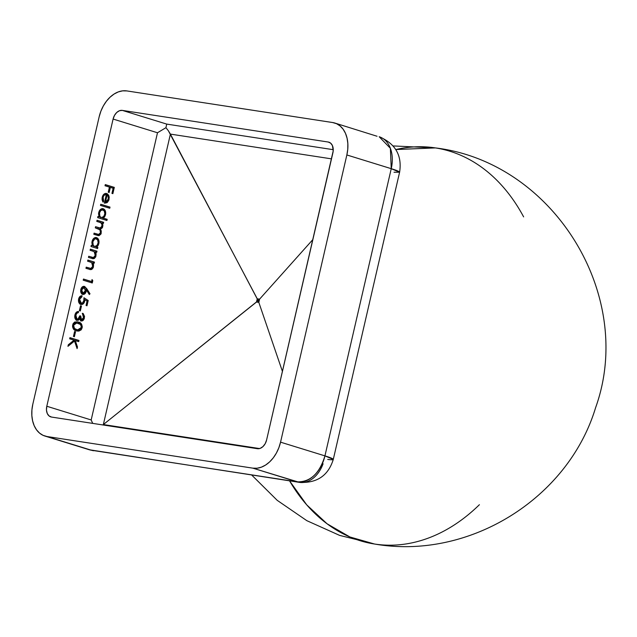 <?xml version="1.0" encoding="UTF-8"?>
<svg xmlns="http://www.w3.org/2000/svg" width="637" height="637" viewBox="0 0 637 637"><rect width="100%" height="100%" fill="white"/><g stroke="black" fill="none" stroke-linecap="round" stroke-linejoin="round"><path stroke-width="0.96" d="M393.164 145.937L435.389 147.911L395.816 149.552A200.376 142.178 -81.3 0 1 435.389 147.911A200.376 142.178 -81.3 0 1 523.63 216.891M289.548 480.847L306.731 504.87L327.068 523.781L349.912 536.975L374.532 544.022A200.376 142.178 -81.3 0 1 289.548 480.847M91.179 419.958L157.49 132.759L113.099 119.055L46.796 406.255L91.179 419.958L157.49 132.759L165.946 127.679L166.711 124.096L333.247 149.687L166.711 124.096L165.946 127.679L168.359 130.744L165.946 127.679L157.49 132.759L113.099 119.055L46.796 406.255L46.461 410.061L47.249 413.453L49.025 415.905L51.525 417.06L257.364 448.687L260.207 448.352L262.962 446.593L265.199 443.671L266.592 440.024L333.199 150.905L332.442 145.626L330.667 143.166L328.166 142.019L122.32 110.392L119.485 110.719L116.73 112.478L114.493 115.408L113.099 119.055A10.017 7.023 107.2 0 1 122.32 110.392L166.711 124.096L122.32 110.392L328.166 142.019A10.017 7.023 107.2 0 1 328.875 142.178A10.017 7.023 107.2 0 1 332.896 152.824L266.592 440.024A10.017 7.023 107.2 0 1 257.364 448.687L51.525 417.06A10.017 7.023 107.2 0 1 50.817 416.901A10.017 7.023 107.2 0 1 46.796 406.255L91.179 419.958L92.206 422.291L91.179 419.958M80.063 315.952L79.84 315.777C79.434 317.974 78.494 319.097 77.013 319.145L75.859 315.275L76.838 313.277L78.319 312.656L78.59 311.501C76.806 311.429 75.588 312.592 74.935 314.973C74.425 317.664 75.055 319.448 76.822 320.323L78.606 320.053L79.697 318.898L81.21 320.976C82.77 321.112 83.837 320.1 84.426 317.935L82.993 313.388L82.722 314.543L83.495 317.664L81.48 319.822L80.764 316.063L80.588 318.261L81.48 319.822L83.001 318.938L83.614 316.756L82.722 314.543L83.208 313.547L84.578 316.533L83.192 320.323L80.931 320.865L79.697 318.898L78.104 320.3L76.249 320.053L75.015 318.333L74.784 315.833L75.564 313.277L76.631 312.05L78.59 311.501L78.319 312.656L76.838 313.277L76.018 314.71L76.01 318.174L76.806 319.065L77.993 319.041L79.84 315.777L80.764 316.063L80.063 315.952L81.042 319.75M80.326 310.975L79.394 310.689L80.541 305.736L81.464 306.015L80.326 310.975L81.464 306.015L80.772 305.911L79.649 310.76L80.772 305.911L81.464 306.015L80.541 305.736L79.394 310.689L80.326 310.975M80.668 303.204L81.361 303.308L79.553 299.271L81.831 296.93L82.093 295.775C80.437 295.672 79.283 296.715 78.638 298.92C78.144 301.755 78.861 303.578 80.788 304.39C82.635 304.805 83.925 303.761 84.681 301.253L84.856 299.685L87.07 301.11L86.059 305.489L86.982 305.776L88.201 300.489L83.988 297.774L83.797 300.76L83.988 297.774L88.201 300.489L86.982 305.776L86.059 305.489L87.07 301.11L84.856 299.685L84.442 302.049L83.144 303.929L81.974 304.486L80.095 304.072L78.789 302.432L78.447 300.481L78.853 298.196L79.983 296.468L82.093 295.775L81.831 296.93L80.421 297.551L79.617 299.024L79.426 300.576L80.254 302.742L82.38 303.108L83.797 300.76C83.328 302.639 82.428 303.467 81.09 303.252L80.915 303.22M82.659 294.358C84.347 294.66 85.533 293.657 86.218 291.364L86.441 290.002L89.299 294.533L90 293.792L86.759 288.68L83.773 286.316L86.759 288.68L84.474 286.427C82.738 286.117 81.52 287.136 80.819 289.477L82.253 286.945L84.817 286.57L90 293.792L89.299 294.533L86.441 290.002L85.286 293.362L83.75 294.405L82.388 294.254L80.947 292.582L80.819 289.477C80.389 291.977 81.003 293.601 82.659 294.358L82.993 294.437M99.093 227.855L95.558 226.7L95.295 227.855L97.859 228.651C99.77 228.89 100.646 230.252 100.495 232.736L98.568 234.464L94.077 233.142L93.806 234.297L98.305 235.618L101.259 233.182L100.463 229.24L102.748 226.74L102.239 223.101L103.385 223.452L103.648 222.297L97.047 220.259L96.784 221.413L99.555 222.273L96.784 221.413L97.047 220.259L103.648 222.297L103.385 223.452L102.239 223.101L102.899 225.195L102.414 227.704L100.463 229.24L101.283 231L100.98 234.042L99.077 235.65L93.806 234.297L94.077 233.142L98.894 234.496L100.328 233.293L100.535 231.12L99.961 229.798L95.295 227.855L95.558 226.7L100.232 228.03L101.498 227.393L102.031 224.75L101.092 223.006L99.555 222.273C101.355 222.568 102.159 223.905 101.984 226.286L99.977 227.998L98.217 227.632L99.977 227.998M105.519 214.733L104.667 216.771L103.25 218.109L107.191 219.327L106.92 220.482L97.66 217.623L97.923 216.461L99.069 216.819L98.52 213.698L99.38 210.775L101.864 208.689L104.492 209.517L105.71 212.774L105.519 214.733L104.826 214.621L102.549 217.997L107.191 219.327L102.549 217.997L103.25 218.109L105.519 214.733C106.029 211.683 105.28 209.684 103.266 208.737L102.565 208.633C104.579 209.581 105.328 211.58 104.826 214.621L105.519 214.733M109.413 187.111L105.017 185.749L105.28 184.595L114.318 187.382L112.868 193.656L111.945 193.377L113.123 188.257L110.344 187.397L109.158 192.517L108.234 192.231L109.413 187.111L108.234 192.231L109.158 192.517L110.344 187.397L109.644 187.286L108.489 192.31L109.644 187.286L110.344 187.397L113.123 188.257L111.945 193.377L112.868 193.656L114.318 187.382L113.617 187.278L112.192 193.449L113.617 187.278L114.318 187.382L105.28 184.595L105.017 185.749L109.413 187.111M106.315 194.643L105.615 194.532C104.086 194.253 103.011 195.145 102.39 197.215L103.09 197.327C103.704 195.248 104.779 194.357 106.315 194.643L104.364 203.06L106.315 194.643L104.357 195.089L103.282 196.658L102.979 199.445L103.68 201.22L103.059 202.128L102.111 199.922L102.111 197.892L102.899 195.432L105.36 193.481L107.311 193.783L108.688 195.296L109.245 197.207L108.744 200.424L107.271 202.486L104.874 203.179M109.747 208.259L100.479 205.401L100.75 204.246L110.01 207.105L109.747 208.259L110.01 207.105L109.317 207.001L109.07 208.052L109.317 207.001L110.01 207.105L100.75 204.246L100.479 205.401L109.747 208.259M98.854 243.629L98.026 245.675L96.633 247.021L97.859 247.395L97.588 248.557L90.987 246.519L91.25 245.356L92.397 245.715L91.847 242.593L92.707 239.671L95.192 237.585L97.819 238.413L99.038 241.67L98.854 243.629L98.154 243.517L95.932 246.917L97.859 247.395L95.932 246.917L96.633 247.021L98.854 243.629C99.356 240.579 98.608 238.588 96.593 237.633L95.892 237.529C97.907 238.477 98.663 240.475 98.154 243.517L98.854 243.629M93.376 257.547L88.734 256.257L88.471 257.412L92.859 258.694L96.004 255.97L95.518 251.981L96.713 252.356L96.975 251.193L90.374 249.155L90.112 250.309L92.5 251.05L90.112 250.309L90.374 249.155L96.975 251.193L96.713 252.356L95.518 251.981L96.131 253.845L95.701 256.902L94.284 258.518L93.05 258.718L88.471 257.412L88.734 256.257L93.137 257.531L94.555 256.998L95.295 255.246L95.208 253.351L94.228 251.774L92.5 251.05L94.228 251.774L95.239 255.517L93.376 257.547L92.349 257.412M90.86 268.44L86.218 267.158L85.955 268.312L90.343 269.586L93.488 266.863L93.002 262.882L94.196 263.248L94.459 262.094L87.858 260.055L87.595 261.21L89.984 261.95L87.595 261.21L87.858 260.055L94.459 262.094L94.196 263.248L93.002 262.882L93.615 264.737L93.185 267.795L91.768 269.419L90.534 269.618L85.955 268.312L86.218 267.158L90.621 268.432L92.039 267.898L92.779 266.139L92.691 264.244L91.879 262.81L89.984 261.95L91.712 262.675L92.723 266.417L90.86 268.44L89.833 268.312M83.479 279.046L91.585 281.546L92.039 279.563L92.795 280.606L92.246 282.987L83.208 280.2L83.479 279.046L83.208 280.2L92.246 282.987L92.795 280.606L92.094 280.503L91.569 282.78L92.094 280.503L92.795 280.606L92.039 279.563L91.585 281.546L83.479 279.046M79.912 330.292L81.289 328.27L81.48 325.451L79.959 323.023L77.682 321.94C80.342 322.354 81.592 324.273 81.44 327.713L82.141 327.824C82.292 324.384 81.034 322.457 78.383 322.051L77.109 321.741L72.642 324.886C72.475 328.358 73.717 330.324 76.36 330.802L77.547 331.081L82.141 327.824L81.194 329.831L78.821 331.121L75.572 330.515L73.454 329.01L72.538 326.805L73.088 323.668L74.656 322.043L77.698 321.86L81.305 323.755L82.284 326.677L82.141 327.824L81.44 327.713L77.188 331.017M74.378 336.734L73.454 336.447L74.593 331.495L75.524 331.773L74.378 336.734L75.524 331.773L74.824 331.67L73.701 336.519L74.824 331.67L75.524 331.773L74.593 331.495L73.454 336.447L74.378 336.734M74.035 340.166L69.68 338.82L69.943 337.658L78.98 340.453L78.709 341.607L75.27 340.548L77.475 346.974L77.093 348.622L74.497 341.042L67.944 346.329L68.294 344.792L74.035 340.166L68.294 344.792L67.944 346.329L74.497 341.042L73.804 340.938L68.135 345.509L73.804 340.938L74.497 341.042L77.093 348.622L77.475 346.974L76.663 347.364L77.475 346.974L75.27 340.548L74.577 340.437L76.774 346.87L74.577 340.437L78.709 341.607L78.98 340.453L78.279 340.341L78.04 341.4L78.279 340.341L78.98 340.453L69.943 337.658L69.68 338.82L74.035 340.166M323.078 463.776A30.058 21.324 -81.3 0 1 299.438 482.368A30.058 21.324 -81.3 0 1 297.264 481.867A30.058 21.061 -72.8 0 0 324.934 455.877L391.245 168.678A30.058 21.061 -72.8 0 0 379.174 136.74L390.37 148.294L391.245 168.678L399.598 172.221A30.058 2.214 -167 0 0 391.245 168.678L346.854 154.966L391.245 168.678L324.934 455.877L280.551 442.166L346.854 154.966A30.058 21.061 107.2 0 0 334.791 123.029A30.058 21.061 107.2 0 0 332.665 122.543L126.819 90.916A30.058 21.061 107.2 0 0 99.141 116.905L100.861 111.268L103.313 105.973L106.419 101.227L110.042 97.198L114.055 94.053L118.291 91.911L122.607 90.852L126.819 90.916L332.665 122.543L336.615 123.729L340.158 125.999L343.16 129.255L345.493 133.372L347.069 138.197L347.842 143.548L347.77 149.209L346.854 154.966L280.551 442.166L278.831 447.803L276.37 453.098L273.273 457.852L269.65 461.881L265.637 465.026L261.393 467.168L257.085 468.227L252.873 468.155L47.027 436.528L43.069 435.342L39.526 433.08L36.532 429.824L34.199 425.699L32.622 420.874L31.85 415.531L31.922 409.87L32.837 404.105L99.141 116.905L32.837 404.105A30.058 21.061 107.2 0 0 44.901 436.042L89.291 449.754A30.058 21.061 -72.8 0 0 91.417 450.24A30.058 21.324 98.7 0 0 93.591 450.741A30.058 21.324 -81.3 0 1 91.417 450.24L47.027 436.528L252.873 468.155L297.264 481.867L91.417 450.24L47.027 436.528A30.058 21.061 107.2 0 1 44.901 436.042M394.008 172.237L399.598 172.221L333.286 459.42L324.934 455.877C319.599 473.426 310.378 482.09 297.264 481.867L91.417 450.24A30.058 21.061 107.2 0 1 89.291 449.754L299.438 482.368L252.873 468.155A30.058 21.061 107.2 0 0 280.551 442.166L324.934 455.877A30.058 2.214 13 0 1 333.286 459.42A30.058 2.214 13 0 1 327.705 459.436M258.136 300.624L257.252 298.793L259.585 299.151L258.136 300.624L258.829 302.4L256.496 302.042L259.585 299.151L257.252 298.793L168.359 130.744L170.405 134.104L331.503 158.86L170.405 134.104L258.136 300.624L103.353 424.561L259.562 448.559L103.353 424.561L170.405 134.104L103.353 424.561L102.852 424.943L256.496 302.042L257.252 298.793L256.496 302.042L258.829 302.4L258.136 300.624M312.871 239.56L259.585 299.151L258.829 302.4L282.43 371.427L258.829 302.4L259.585 299.151L312.871 239.56M329.552 142.441L328.166 142.019L329.552 142.441M92.787 423.398L92.206 422.291L92.787 423.398M377.048 136.254L334.791 123.029M105.256 184.698L113.617 187.278L105.256 184.698M104.364 203.06L106.897 202.749L104.516 203.099M109.07 199.357L108.37 199.254L106.196 202.638L106.897 202.749L109.07 199.357L108.688 195.296L107.995 195.193L108.37 199.254L109.07 199.357M105.973 193.409L108.688 195.296L106.315 193.441M106.737 193.537C104.595 193.107 103.098 194.341 102.246 197.223L103.059 202.128L103.68 201.22L102.676 201.555L103.68 201.22L103.09 197.327L102.39 197.215L102.979 201.109L102.278 199.325M105.447 202.16L104.747 202.048L105.447 202.16L107.096 195.018L108.186 196.554L108.242 199.166L105.447 202.16L107.183 201.324L108.362 198.497L107.987 196.077L106.395 194.906L107.096 195.018L105.447 202.16M106.395 194.906L104.747 202.048L106.395 194.906M102.231 198.497L103.154 195.511L105.376 194.484M104.126 194.675L104.627 194.5M104.293 203.084L106.928 202.064L108.545 198.163M108.362 196.108L107.143 194.062L105.702 193.345M107.143 194.062L106.618 193.672M100.726 204.342L109.317 207.001L100.726 204.342M103.266 208.737C101.1 208.371 99.579 209.653 98.695 212.583L99.069 216.819L97.923 216.461L97.66 217.623L106.92 220.482L107.191 219.327L106.49 219.216L106.252 220.275L106.49 219.216L102.549 217.997L103.321 217.424M97.899 216.564L98.369 216.707L97.899 216.564M102.987 209.892C104.532 210.632 105.105 212.161 104.707 214.494C104.046 216.779 102.883 217.766 101.211 217.48C99.659 216.763 99.085 215.234 99.499 212.877C100.168 210.64 101.339 209.645 102.987 209.892L100.869 210.441L99.499 212.877L98.799 212.766L99.499 212.877L99.89 216.397L101.211 217.48L100.511 217.368L101.474 217.543L103.799 216.476L104.834 213.745L104.245 210.919L102.294 209.78C100.638 209.541 99.476 210.536 98.799 212.766C98.385 215.123 98.958 216.66 100.511 217.368L101.179 217.472M104.476 215.728L104.986 213.65L104.643 210.839L103.799 209.406L102.223 208.546M101.044 217.464L99.189 216.293L98.727 213.14L100.176 210.337L102.294 209.78M97.772 234.344L94.053 233.238L98.568 234.464M101.705 227.608L102.207 225.092L101.538 222.998L102.239 223.101L101.538 222.998L102.167 224.582L102.86 224.694L102.167 224.582L102.055 226.629L102.748 226.74L102.055 226.629L99.762 229.129L100.463 229.24L99.762 229.129L100.566 233.078L101.259 233.182L100.566 233.078L97.931 235.547M103.648 222.297L102.955 222.194L102.708 223.245L102.955 222.194L103.648 222.297M97.023 220.362L102.955 222.194L97.023 220.362M98.377 235.539L100.367 233.731L100.535 230.705M98.95 235.387L99.563 234.973M100.264 229.957L99.762 229.129L101.195 228.388M96.593 237.633C94.435 237.267 92.906 238.549 92.023 241.479L92.397 245.715L91.25 245.356L90.987 246.519L97.588 248.557L97.859 247.395L97.158 247.291L96.912 248.342L97.158 247.291L95.932 246.917L97.342 245.556M91.226 245.46L91.696 245.603L91.226 245.46M96.314 238.787C97.859 239.528 98.432 241.057 98.034 243.39C97.373 245.675 96.211 246.662 94.539 246.376C92.986 245.659 92.413 244.13 92.827 241.773C93.504 239.536 94.666 238.541 96.314 238.787L94.706 238.994L92.827 241.773L92.126 241.662L92.827 241.773L93.217 245.293L94.539 246.376L93.846 246.264L94.802 246.439L97.127 245.372L98.162 242.641L97.572 239.815L95.622 238.676C93.965 238.437 92.803 239.432 92.126 241.662C91.712 244.019 92.285 245.556 93.846 246.264L94.475 246.368M97.811 244.616L98.313 242.546L97.971 239.735L97.127 238.302L95.55 237.442M94.38 246.36L92.516 245.189L92.054 242.036L93.504 239.233L95.622 238.676M91.147 257.109L91.903 257.324M95.431 253.757L94.825 251.878L95.518 251.981L94.825 251.878L95.303 255.859L96.004 255.97L95.303 255.859L92.461 258.614M96.975 251.193L96.283 251.089L96.036 252.141L96.283 251.089L96.975 251.193M90.35 249.258L96.283 251.089L90.35 249.258M92.349 258.606L94.244 257.929L95.462 254.792M89.323 268.113L90.159 268.336L89.323 268.113M86.202 267.253L88.631 268.01L86.202 267.253M92.914 264.65L92.309 262.778L93.002 262.882L92.309 262.778L92.787 266.76L93.488 266.863L92.787 266.76L89.944 269.515M94.459 262.094L93.766 261.99L93.52 263.041L93.766 261.99L94.459 262.094M87.834 260.159L93.766 261.99L87.834 260.159M89.833 269.507L91.728 268.822L92.946 265.693M83.455 279.141L90.884 281.443L83.455 279.141M82.499 294.35L84.586 293.251L85.74 289.899L86.441 290.002L85.74 289.899L85.517 291.252L86.218 291.364L85.517 291.252C84.832 293.553 83.646 294.549 81.958 294.246M90 293.792L88.981 294.023L90 293.792M86.067 288.569L89.299 293.689L86.067 288.569M83.63 287.526L81.034 289.716L81.735 289.827L84.172 287.574L85.342 290.83L82.874 293.187L81.735 289.827L81.034 289.716L82.547 293.139M84.172 287.574L85.469 289.771L84.403 292.678L83.264 293.243L81.823 292.909L81.082 291.81L81.034 289.716L82.324 287.653L84.172 287.574L82.675 288.043L81.735 289.827L81.783 291.913L82.874 293.187M84.586 293.251L84.984 292.67M82.961 293.068L82.563 293.139M80.389 303.14L78.98 301.691L78.789 299.486L79.434 297.805L81.13 296.826L81.369 295.791L81.13 296.826L81.831 296.93L81.13 296.826L78.853 299.167L79.553 299.271L78.853 299.167L80.389 303.14L81.09 303.252M83.152 303.085L84.156 299.573L84.856 299.685L84.156 299.573L83.98 301.142L84.681 301.253L83.98 301.142C83.232 303.65 81.934 304.701 80.087 304.287M80.788 304.39L81.194 304.486M87.508 300.385L86.306 305.569L87.508 300.385M81.249 303.172L80.604 303.196M80.676 304.398L82.468 303.809M81.48 319.822L80.151 319.145L79.959 316.501M77.626 312.544L77.857 311.541L77.626 312.544L78.319 312.656L76.145 313.173L76.838 313.277L76.145 313.173L75.158 315.172L75.859 315.275L75.158 315.172L76.313 319.041L77.013 319.145M76.567 320.307L79.697 318.898L78.996 318.787L77.905 319.949L78.606 320.053L76.121 320.22M82.292 313.285L83.726 317.831L84.426 317.935L83.726 317.831C83.144 319.997 82.069 321.008 80.509 320.865M81.21 320.976L80.764 320.921M77.292 318.93L76.798 319.089M76.551 319.089L75.126 317.545M74.991 316.517L75.811 313.579L77.244 312.6M75.317 314.606L75.532 314.065M81.018 320.937L81.528 320.833M82.476 320.228L83.877 316.43L82.714 313.619M76.862 322.911L74.346 323.692L73.478 326.311L74.473 328.453L77.26 329.815L79.195 329.823L80.955 328.294L81.305 326.67L80.445 324.456L76.185 322.808L72.865 325.109L73.566 325.212L76.886 322.911L78.12 323.206C80.206 323.469 81.233 324.926 81.21 327.577L77.642 329.878L76.631 329.647L74.473 328.453L73.566 325.212L72.865 325.109L73.781 328.35L77.642 329.878M77.268 331.025L79.012 330.794M72.865 325.109L74.226 323.102L76.671 322.895M76.878 329.759L73.781 328.35L72.793 325.515M75.938 329.536L75.365 329.337M69.919 337.761L78.279 340.341L69.919 337.761M479.406 504.703A200.376 142.178 -81.3 0 1 374.532 544.022L339.64 535.399L306.843 520.676L277.206 500.332L251.687 475.027M435.389 147.911C553.76 162.22 635.925 295.751 595.587 407.72C568.021 499.026 468.657 560.401 374.532 544.022M333.286 459.42C328.262 475.648 316.979 483.3 299.438 482.368M399.598 172.221C402.226 155.444 395.418 143.62 379.174 136.74M92.158 258.582L92.859 258.694M89.642 269.483L90.343 269.586M76.846 330.969L77.547 331.081"/></g></svg>

